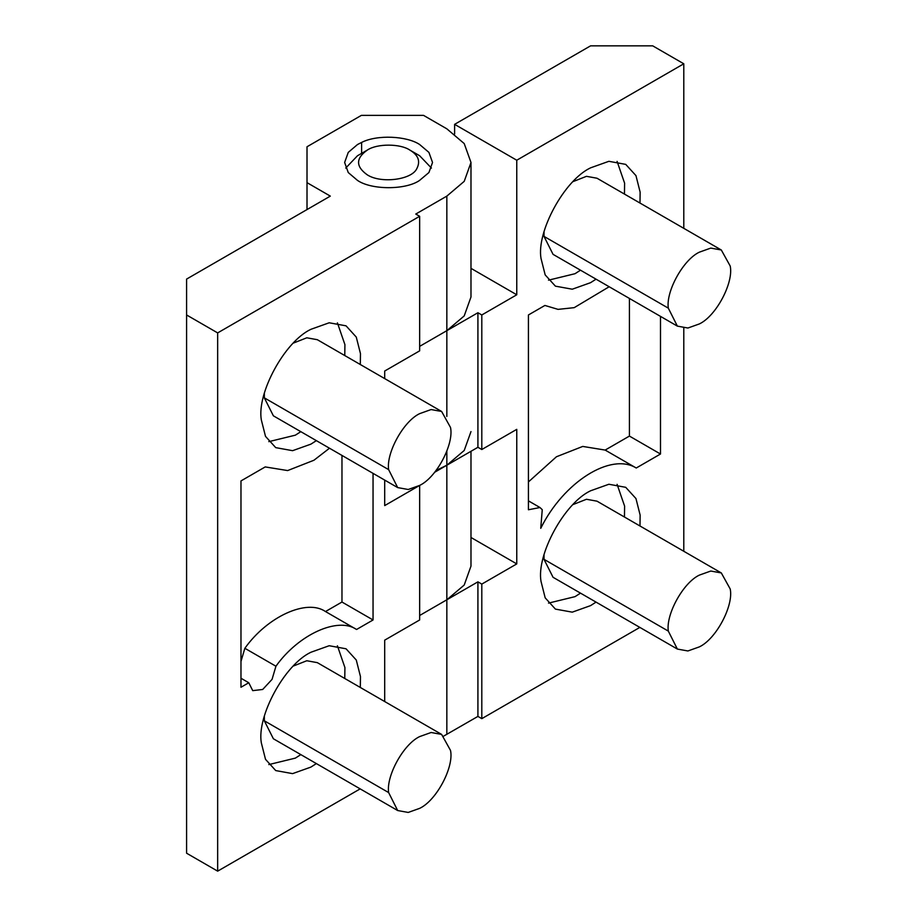 <?xml version="1.0" encoding="UTF-8"?>
<svg xmlns="http://www.w3.org/2000/svg" width="917" height="917" viewBox="0 0 917 917"><rect width="100%" height="100%" fill="white"/><g stroke="black" fill="none" stroke-linecap="round" stroke-linejoin="round"><path stroke-width="1.38" d="M730.196 266.01C733.864 282.344 716.349 315.952 699.339 323.942L687.899 328.022L677.365 326.12L668.321 308.158C665.765 291.549 683.119 259.786 699.339 252.175L710.767 248.094L721.312 249.997L730.196 266.01M677.365 326.12L553.054 254.353L544.01 236.391L544.022 231.978M573.102 181.589L586.467 176.328L597.001 178.23L721.312 249.997M450.511 427.471C454.19 443.817 436.675 477.425 419.654 485.414L408.214 489.495L397.68 487.592L388.636 469.63C386.08 453.021 403.434 421.247 419.654 413.647L431.093 409.555L441.627 411.469L450.511 427.471M397.68 487.592L273.381 415.825L264.337 397.863L264.337 393.45M293.429 343.061L306.794 337.8L317.328 339.703L441.627 411.469M450.511 750.415C454.19 766.761 436.675 800.369 419.654 808.358L408.214 812.439L397.68 810.536L388.636 792.575C386.08 775.965 403.434 744.203 419.654 736.592L431.093 732.5L441.627 734.414L450.511 750.415M397.68 810.536L273.381 738.77L264.337 720.808L264.337 716.395M293.429 666.006L306.794 660.744L317.328 662.647L441.627 734.414M367.408 150.021C355.693 158.24 355.636 166.493 367.213 174.803C380.727 183.721 411.481 179.961 416.754 168.762C420.651 161.381 418.37 155.168 409.945 150.136C400.397 143.533 377.105 143.453 367.408 150.021L357.779 155.581M345.72 168.075L357.504 155.741M409.945 150.136L419.654 155.741L431.437 168.075M730.196 588.955C733.864 605.289 716.349 638.897 699.339 646.886L687.899 650.967L677.365 649.064L668.321 631.102C665.765 614.493 683.119 582.731 699.339 575.119L710.767 571.039L721.312 572.942L730.196 588.955M677.365 649.064L553.054 577.297L544.01 559.336L544.022 554.923M573.102 504.533L586.467 499.272L597.001 501.175L721.312 572.942M316.365 763.586L310.897 767.093L292.592 773.627L275.73 770.578L265.506 759.322L261.322 742.804C256.691 716.372 284.557 664.619 310.897 652.262L329.192 645.728L346.053 648.789L356.277 660.034L360.461 676.551L360.312 687.463M337.41 645.809L344.918 667.587L344.769 678.488M300.822 754.611L295.354 758.118L268.83 764.583M316.365 440.641L310.897 444.149L292.592 450.683L275.73 447.634L265.506 436.377L261.322 419.86C256.691 393.427 284.557 341.674 310.897 329.318L329.192 322.784L346.053 325.833L356.277 337.089L360.461 353.607L360.312 364.519M337.41 322.853L344.918 344.643L344.769 355.544M300.822 431.666L295.354 435.174L268.83 441.639M361.607 142.433C377.082 134.467 406.953 135.957 419.654 144.531L428.915 152.394L432.526 162.469L428.915 172.545L419.378 180.569C405.268 190.128 371.396 190.002 357.504 180.408L348.254 172.545L344.632 162.469L348.254 152.394L357.504 144.531L361.607 142.433L361.607 153.368M341.972 455.417L341.972 602.033L325.489 611.547C306.817 598.56 267.397 616.522 244.862 648.296L240.976 661.432M373.047 473.355L373.047 619.972L356.564 629.486L325.489 611.547M341.972 602.033L373.047 619.972M244.862 648.296L275.937 666.235C298.483 634.461 337.892 616.499 356.564 629.486M240.976 678.248L248.771 682.752L240.976 687.246L240.976 480.921L265.219 466.925L287.651 470.57L313.946 460.242L329.501 448.218M275.937 666.235L272.051 679.371L262.698 689.469L252.725 690.639L248.771 682.752M384.693 701.539L384.693 640.158L419.654 619.972L419.654 485.414L384.693 505.599L384.693 480.084M384.693 378.595L384.693 371.03L419.654 350.856L419.654 216.286L217.661 332.905L186.587 314.967L186.587 279.089L330.315 196.112L307.012 182.655L307.012 146.766L361.39 115.37L423.539 115.37L446.843 128.827L464.208 143.568L470.983 162.469L464.208 181.36L446.843 196.112L415.768 214.051L419.654 216.286M470.983 431.586L464.208 450.488L446.843 465.228L434.692 472.244M419.654 346.362L446.843 330.67L464.208 315.918L470.983 297.028L470.983 162.469M419.654 615.49L446.843 599.787L464.208 585.046L470.983 566.144L470.983 451.29M186.587 314.967L186.587 853.211L217.661 871.15L217.661 332.905M360.175 788.872L217.661 871.15M307.012 182.655L307.012 209.557M596.039 279.169L590.571 282.677L572.265 289.21L555.415 286.161L545.179 274.905L541.007 258.388C536.376 231.955 564.23 180.202 590.571 167.845L608.877 161.312L625.726 164.372L635.962 175.617L640.135 192.146L639.986 203.047M617.084 161.392L624.603 183.171L624.454 194.083M580.507 270.194L575.028 273.702L548.515 280.166M596.039 602.114L590.571 605.621L572.265 612.155L555.415 609.106L545.179 597.85L541.007 581.332C536.376 554.9 564.23 503.146 590.571 490.79L608.877 484.256L625.726 487.317L635.962 498.561L640.135 515.09L639.986 525.991M617.084 484.336L624.603 506.115L624.454 517.028M580.507 593.139L575.028 596.646L548.515 603.111M528.421 481.941L556.447 456.758L582.742 446.43L605.163 450.075L636.238 468.014L660.492 454.018L660.492 316.376M629.417 298.438L629.417 436.079L605.163 450.075M636.238 468.014C610.837 452.219 563.577 482.067 540.743 528.318L542.256 509.692L539.975 507.525L528.421 509.76L528.421 314.967L544.904 305.453L558.063 309.373L574.214 307.653L609.175 286.746M629.417 436.079L660.492 454.018M470.983 537.477L516.764 563.909L516.764 429.351L481.803 449.525L477.917 447.29L446.843 465.228L436.125 470.444M446.843 451.198L446.843 599.787L477.917 581.848L481.803 584.095L516.764 563.909M446.843 196.112L446.843 330.67L477.917 312.731L481.803 314.967L516.764 294.781L516.764 160.223L454.614 124.345L454.614 134.008M470.983 268.349L516.764 294.781M639.848 627.4L481.803 718.653L477.917 716.406L443.862 735.996M454.614 124.345L590.571 45.85L652.721 45.85L683.795 63.789L516.764 160.223M477.917 312.731L477.917 447.29M481.803 314.967L481.803 449.525M683.795 63.789L683.795 228.344M683.795 328.103L683.795 551.289M477.917 581.848L477.917 716.406M481.803 584.095L481.803 718.653M668.321 308.158L544.01 236.391M388.636 469.63L264.337 397.863M388.636 792.575L264.337 720.808M668.321 631.102L544.01 559.336M446.843 330.67L446.843 416.456M446.843 599.787L446.843 734.345M539.975 507.525L528.421 500.854"/></g></svg>

